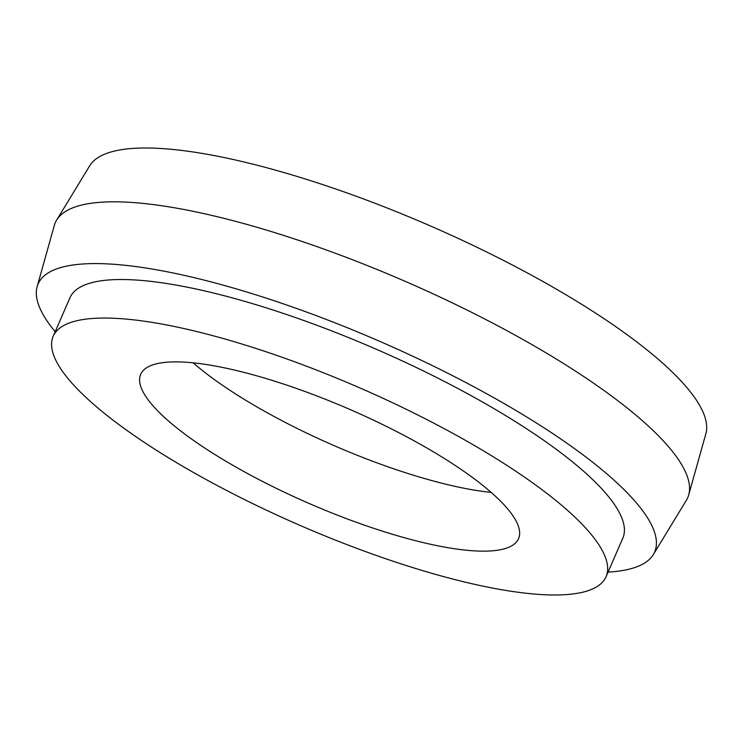 <?xml version="1.0" encoding="UTF-8"?>
<svg xmlns="http://www.w3.org/2000/svg" width="743" height="743" viewBox="0 0 743 743"><rect width="100%" height="100%" fill="white"/><g stroke="black" fill="none" stroke-linecap="round" stroke-linejoin="round"><path stroke-width="1.11" d="M180.428 361.952A206.025 51.239 -156.5 0 0 140.687 374.361A206.025 51.239 -156.5 0 0 257.747 478.956A206.025 51.239 -156.5 0 0 478.817 551.074A206.025 51.239 -156.5 0 0 518.558 538.666A206.025 51.239 -156.5 0 0 401.489 434.07A206.025 51.239 -156.5 0 0 180.428 361.952M193.199 362.844A206.025 51.239 -156.5 0 0 491.169 492.405M608.062 572.11A336.142 83.597 -156.5 0 0 653.311 554.575L686.365 500.308A344.817 85.751 -156.5 0 0 688.705 494.922L705.85 433.745A336.142 83.597 -156.5 0 0 508.955 263.236A336.142 83.597 -156.5 0 0 153.207 148.126A336.142 83.597 -156.5 0 0 89.689 165.828L56.635 220.095A344.817 85.751 -156.5 0 0 54.295 225.482L37.15 286.659A336.142 83.597 -156.5 0 0 55.177 331.712M688.705 494.922A344.817 85.751 -156.5 0 0 486.73 320.01A344.817 85.751 -156.5 0 0 121.796 201.938A344.817 85.751 -156.5 0 0 56.635 220.095M653.311 554.575A336.142 83.597 -156.5 0 0 468.527 383.945A336.142 83.597 -156.5 0 0 102.952 263.709A336.142 83.597 -156.5 0 0 37.15 286.659M606.065 576.717L622.81 538.192A301.444 74.969 -156.5 0 0 451.53 385.153A301.444 74.969 -156.5 0 0 128.075 279.628A301.444 74.969 -156.5 0 0 69.935 297.785L53.18 336.319A301.444 74.969 -156.5 0 0 224.46 489.349A301.444 74.969 -156.5 0 0 547.916 594.874A301.444 74.969 -156.5 0 0 606.065 576.717A301.444 74.969 -156.5 0 0 434.776 423.677A301.444 74.969 -156.5 0 0 111.329 318.162A301.444 74.969 -156.5 0 0 53.18 336.319"/></g></svg>
